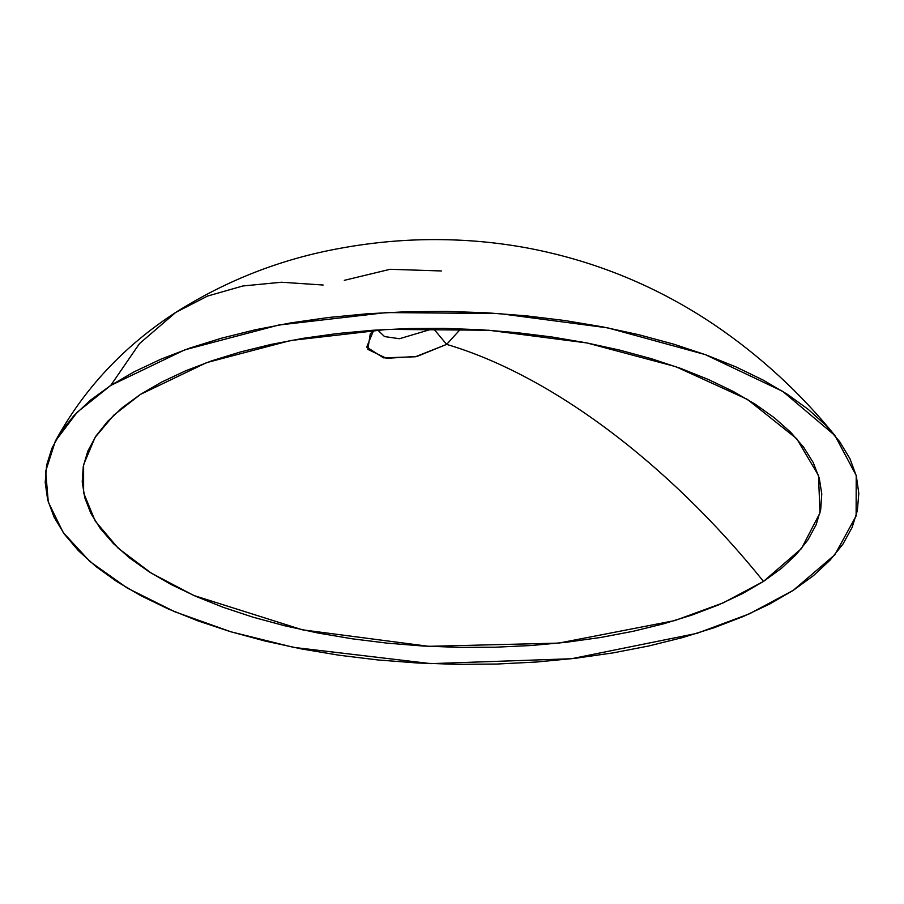 <?xml version="1.0" encoding="UTF-8"?>
<svg xmlns="http://www.w3.org/2000/svg" width="904" height="904" viewBox="0 0 904 904"><rect width="100%" height="100%" fill="white"/><g stroke="black" fill="none" stroke-linecap="round" stroke-linejoin="round"><path stroke-width="1.36" d="M344.311 280.33L390.11 269.29L441.457 270.963M433.491 328.615L433.999 328.288L433.491 328.615L446.644 344.39L460.803 328.807L446.644 344.39C550.547 375.036 667.932 462.837 763.507 581.408L801.441 548.615L820.018 512.817L818.482 475.47L796.684 438.666L747.45 399.41L675.83 366.685L586.967 342.955L488.815 330.254L387.364 329.372L290.557 340.525L206.609 362.628L140.493 394.37L113.87 415.083L95.112 437.333L83.609 464.667L83.609 492.883L95.225 521.066L118.13 548.152L151.273 573.147L193.863 595.499L302.444 629.828L428.688 646.326L558.638 643.117L674.779 620.585L723.234 602.855L763.507 581.408C667.932 462.837 550.547 375.036 446.644 344.39L415.411 356.775L383.522 357.86L366.685 347.091L373.725 330.197L370.256 333.938L367.815 349.362L386.46 358.334L417.173 356.379L446.644 344.39L433.491 328.615L399.478 338.729L384.539 336.57L377.589 329.937L384.539 336.57L399.478 338.729L433.491 328.615M834.9 435.491C800.277 392.833 760.32 356.097 715.03 325.27C657.784 286.579 595.227 260.815 527.348 247.99C499.381 242.814 471.007 240.035 442.226 239.65C408.484 239.142 374.651 242.001 340.706 248.216C281.63 258.793 226.644 280.195 175.749 312.411L139.442 343.656L110.729 385.432L184.732 349.859L278.556 325.067L386.516 312.558L499.2 313.564L607.725 327.858L705.199 354.583L782.751 391.375L834.9 435.491L856.212 475.493L856.122 515.947L834.867 554.74L793.271 590.335L813.419 575.667L830.03 560.186L842.957 544.084L852.076 527.518L857.376 510.557L858.8 493.324L856.325 475.945L849.941 458.656L839.646 441.649L825.623 425.117L808.108 409.263L787.248 394.234L763.191 380.109L736.025 366.945L706.024 354.888L673.491 344.096L638.789 334.706L602.358 326.819L564.65 320.502L526.038 315.824L486.714 312.784L446.881 311.417L406.913 311.733L367.306 313.767L328.525 317.496L291.009 322.864L255.21 329.791L221.457 338.198L189.897 348.04L160.731 359.261L134.221 371.77L110.729 385.432L90.581 400.099L73.97 415.58L61.043 431.694L51.923 448.26L46.624 465.21L45.2 482.453L47.675 499.822L54.059 517.122L64.353 534.128L78.377 550.649L95.892 566.503L116.752 581.532L140.809 595.668L167.974 608.821L197.976 620.89L230.509 631.681L265.211 641.072L301.642 648.959L339.35 655.264L377.962 659.954L417.286 662.982L457.119 664.35L497.087 664.033L536.693 662.01L575.475 658.27L612.991 652.903L648.789 645.976L682.543 637.58L714.103 627.738L743.269 616.505L769.779 603.996L793.271 590.335L749.439 613.816L696.939 633.354L571.43 658.745L430.846 663.638L293.811 647.411L230.915 631.806L174.8 611.771L127.407 588.142L89.971 561.565L63.235 532.546L48.285 502.082L45.675 471.278L55.313 441.197L77.179 412.247L110.729 385.432L139.442 343.656L175.749 312.411L207.536 296.071L242.893 285.969L281.528 282.24L323.123 285.02M763.507 581.408L742.342 593.691L718.42 604.945L692.057 615.014L663.536 623.828L632.981 631.331L600.561 637.489L566.582 642.236L531.416 645.501L495.482 647.207L459.198 647.377L423.015 646.021L387.262 643.151L352.119 638.789L317.779 632.969L284.568 625.726L252.894 617.149L223.175 607.296L195.716 596.324L170.822 584.368L148.731 571.543L129.543 557.915L113.373 543.553L100.389 528.603L90.784 513.223L84.727 497.584L82.23 481.888L83.292 466.317L87.869 451.017L95.948 436.056L107.474 421.535L122.368 407.58L140.493 394.37L161.658 382.076L185.58 370.832L211.943 360.752L240.464 351.95L271.019 344.435L303.439 338.277L337.418 333.531L372.584 330.276L408.518 328.559L444.802 328.401L480.984 329.757L516.738 332.627L551.881 336.977L586.221 342.808L619.432 350.04L651.106 358.628L680.825 368.47L708.284 379.454L733.178 391.409L755.269 404.235L774.457 417.863L790.627 432.214L803.611 447.175L813.216 462.554L819.273 478.182L821.77 493.889L820.708 509.46L816.131 524.761L808.052 539.711L796.526 554.231L781.632 568.198L763.507 581.408M175.749 312.411C123.984 345.961 83.835 388.889 55.313 441.197"/></g></svg>
